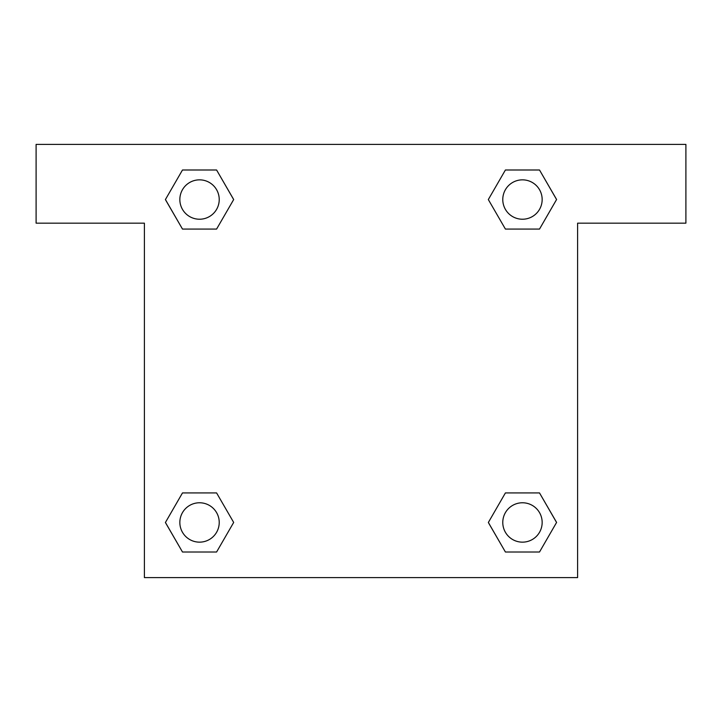 <?xml version="1.0" encoding="UTF-8"?>
<svg xmlns="http://www.w3.org/2000/svg" width="722" height="722" viewBox="0 0 722 722"><rect width="100%" height="100%" fill="white"/><g stroke="black" fill="none" stroke-linecap="round" stroke-linejoin="round"><path stroke-width="1.08" d="M539.514 169.995L505.409 169.995L539.514 169.995L556.572 199.534L539.514 229.073L505.409 229.073L520.192 229.073L505.409 229.073L488.325 199.561L505.409 169.995L539.514 169.995L556.608 199.516M539.514 492.927L505.409 492.927L539.514 492.927L556.572 522.466L539.514 552.005L505.409 552.005L488.361 522.466L505.409 492.927L539.514 492.927L556.608 522.439M488.92 523.432A206.754 206.754 0 0 1 488.884 523.459L505.409 552.005L539.514 552.005L505.409 552.005M201.808 229.073L182.485 229.073L216.591 229.073L201.808 229.073L216.591 229.073L233.675 199.561L216.591 229.073L182.485 229.073L165.392 199.561M182.485 552.005L216.591 552.005L182.485 552.005L165.428 522.466L182.485 492.927L216.591 492.927L201.808 492.927L216.591 492.927L233.675 522.439L216.591 552.005L182.485 552.005L165.392 522.484M685.9 144.4L36.1 144.4L36.1 223.161L144.4 223.161L144.4 577.6L577.6 577.6L577.6 223.161L685.9 223.161L685.9 144.4M182.485 229.073L165.428 199.534L182.485 169.995L216.591 169.995L233.675 199.516M216.591 492.927L233.675 522.439L216.591 492.927L182.485 492.927L201.808 492.927M505.409 229.073L488.325 199.561L505.409 229.073L539.514 229.073L520.192 229.073M542.159 522.466A19.693 19.693 0 0 0 512.62 505.409A19.693 19.693 0 0 0 512.62 539.514A19.693 19.693 0 0 0 542.159 522.466M219.226 522.466A19.693 19.693 0 0 0 189.687 505.409A19.693 19.693 0 0 0 189.687 539.514A19.693 19.693 0 0 0 219.226 522.466M542.159 199.534A19.693 19.693 0 0 0 512.62 182.485A19.693 19.693 0 0 0 512.62 216.591A19.693 19.693 0 0 0 542.159 199.534M216.591 169.995L182.485 169.995L216.591 169.995L233.639 199.534M219.226 199.534A19.693 19.693 0 0 0 189.687 182.485A19.693 19.693 0 0 0 189.687 216.591A19.693 19.693 0 0 0 219.226 199.534M505.409 492.927L520.192 492.927"/></g></svg>
